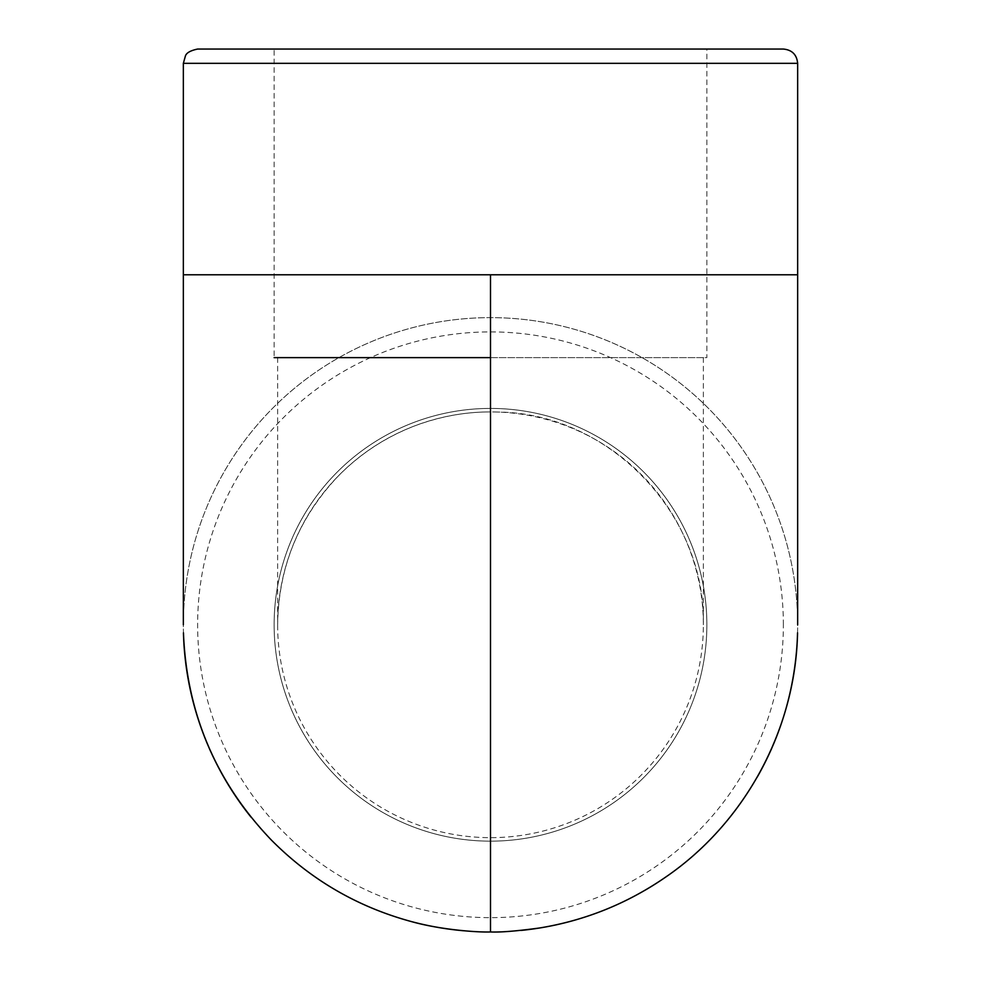 <?xml version="1.0" encoding="UTF-8"?>
<svg xmlns="http://www.w3.org/2000/svg" width="981" height="981" viewBox="0 0 981 981"><rect width="100%" height="100%" fill="white"/><g stroke="black" fill="none" stroke-linecap="round" stroke-linejoin="round"><path stroke-width="0.74" stroke-dasharray="4.91 3.68" d="M197.635 49.05L783.365 49.05M274.128 49.05L706.872 49.05L706.872 357.636L274.128 357.636L274.128 49.05M183.484 633.812A307.151 307.151 0 0 1 485.987 317.66A307.151 307.151 0 0 1 797.651 624.787A307.151 307.151 0 0 1 463.4 930.736A307.151 307.151 0 0 0 520.96 930.429A307.151 307.151 0 0 1 463.4 930.736M407.716 920.57A307.151 307.151 0 0 1 330.671 887.082A307.151 307.151 0 0 0 407.716 920.57A307.151 307.151 0 0 1 330.671 887.082M318.702 879.393A307.151 307.151 0 0 1 251.038 817.148A307.151 307.151 0 0 0 318.702 879.393A307.151 307.151 0 0 1 251.038 817.148M274.128 624.787A216.372 216.372 0 0 0 598.68 812.17A216.372 216.372 0 0 0 598.68 437.403A216.372 216.372 0 0 0 274.128 624.787A216.372 216.372 0 0 0 598.68 812.17A216.372 216.372 0 0 0 598.68 437.403A216.372 216.372 0 0 0 274.128 624.787M490.5 411.922A212.865 212.865 0 0 0 277.635 624.787A212.865 212.865 0 0 0 490.5 837.651A212.865 212.865 0 0 0 703.365 624.787A212.865 212.865 0 0 0 490.5 411.922L490.5 357.636L277.635 357.636L706.872 357.636M576.681 919.602A307.151 307.151 0 0 0 644.652 890.454A307.151 307.151 0 0 1 576.681 919.602M666.626 876.425A307.151 307.151 0 0 0 757.136 777.259A307.151 307.151 0 0 1 666.626 876.425M797.553 632.843A307.151 307.151 0 0 0 490.5 317.636A307.151 307.151 0 0 0 183.447 632.843A307.151 307.151 0 0 1 490.5 317.636A307.151 307.151 0 0 1 797.553 632.843M797.651 63.336L183.349 63.336M797.651 274.778L183.349 274.778M783.365 624.787A292.865 292.865 0 0 0 344.061 371.149A292.865 292.865 0 0 0 344.061 878.412A292.865 292.865 0 0 0 783.365 624.787M703.365 357.636L703.365 624.787C705.682 512.254 607.595 413.246 498.63 412.069L494.792 411.946M277.635 357.636L277.635 624.787C278.445 567.435 298.604 517.919 338.102 476.214C360.297 453.602 386.232 436.668 415.919 425.435C439.047 416.974 462.21 412.486 485.387 411.971L486.208 411.946"/><path stroke-width="1.47" d="M783.365 49.05L197.635 49.05C190.572 50.534 186.513 52.815 185.446 55.868L183.349 63.336L797.651 63.336C796.805 54.654 792.047 49.896 783.365 49.05M183.447 632.843A307.151 307.151 0 0 0 251.038 817.148A307.151 307.151 0 0 1 183.447 632.843C186.598 712.929 215.857 781.943 271.222 839.895C310.609 879.638 357.292 906.849 411.26 921.539C440.898 929.914 478.323 932.477 490.5 931.95L490.5 274.778L797.651 274.778L797.651 63.336M706.872 49.05L274.128 49.05M463.4 930.736A307.151 307.151 0 0 1 407.716 920.57A307.151 307.151 0 0 0 463.4 930.736A307.151 307.151 0 0 1 407.716 920.57M330.671 887.082A307.151 307.151 0 0 1 318.702 879.393A307.151 307.151 0 0 0 330.671 887.082A307.151 307.151 0 0 1 318.702 879.393M251.038 817.148A307.151 307.151 0 0 1 183.484 633.812M274.128 357.636L490.5 357.636M520.96 930.429A307.151 307.151 0 0 0 576.681 919.602A307.151 307.151 0 0 1 520.96 930.429M644.652 890.454A307.151 307.151 0 0 0 666.626 876.425A307.151 307.151 0 0 1 644.652 890.454M757.136 777.259A307.151 307.151 0 0 0 797.553 632.843A307.151 307.151 0 0 1 757.136 777.259M183.349 63.336L183.349 274.778L490.5 274.778M183.349 274.778L183.349 624.787M797.651 274.778L797.651 624.787M490.5 931.95C500.298 932.428 516.656 931.104 539.562 927.989C584.651 920.595 626.123 904.016 663.978 878.253C744.395 824.065 795.628 729.79 797.553 632.843"/></g></svg>
